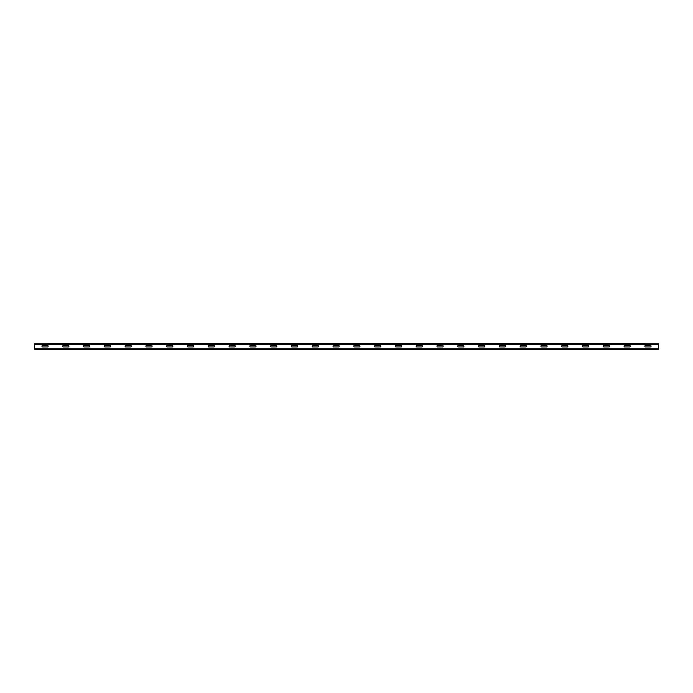 <?xml version="1.0" encoding="UTF-8"?>
<svg xmlns="http://www.w3.org/2000/svg" width="693" height="693" viewBox="0 0 693 693"><rect width="100%" height="100%" fill="white"/><g stroke="black" fill="none" stroke-linecap="round" stroke-linejoin="round"><path stroke-width="0.52" stroke-dasharray="3.46 2.6" d="M374.896 345.495L380.474 345.495A1.031 1.031 0 0 1 380.474 346.933L374.896 346.933A1.031 1.031 0 0 1 374.896 345.495L380.474 345.495A1.031 1.031 0 0 1 380.474 346.933L374.896 346.933A1.031 1.031 0 0 1 374.896 345.495L380.474 345.495A1.031 1.031 0 0 1 380.474 346.933L374.896 346.933A1.031 1.031 0 0 1 374.896 345.495M354.106 345.495L359.684 345.495A1.031 1.031 0 0 1 359.684 346.933L354.106 346.933A1.031 1.031 0 0 1 354.106 345.495L359.684 345.495A1.031 1.031 0 0 1 359.684 346.933L354.106 346.933A1.031 1.031 0 0 1 354.106 345.495L359.684 345.495A1.031 1.031 0 0 1 359.684 346.933L354.106 346.933A1.031 1.031 0 0 1 354.106 345.495M333.316 345.495L338.894 345.495A1.031 1.031 0 0 1 338.894 346.933L333.316 346.933A1.031 1.031 0 0 1 333.316 345.495L338.894 345.495A1.031 1.031 0 0 1 338.894 346.933L333.316 346.933A1.031 1.031 0 0 1 333.316 345.495L338.894 345.495A1.031 1.031 0 0 1 338.894 346.933L333.316 346.933A1.031 1.031 0 0 1 333.316 345.495M312.526 345.495L318.104 345.495A1.031 1.031 0 0 1 318.104 346.933L312.526 346.933A1.031 1.031 0 0 1 312.526 345.495L318.104 345.495A1.031 1.031 0 0 1 318.104 346.933L312.526 346.933A1.031 1.031 0 0 1 312.526 345.495L318.104 345.495A1.031 1.031 0 0 1 318.104 346.933L312.526 346.933A1.031 1.031 0 0 1 312.526 345.495M562.006 345.495L567.584 345.495A1.031 1.031 0 0 1 567.584 346.933L562.006 346.933A1.031 1.031 0 0 1 562.006 345.495L567.584 345.495A1.031 1.031 0 0 1 567.584 346.933L562.006 346.933A1.031 1.031 0 0 1 562.006 345.495L567.584 345.495A1.031 1.031 0 0 1 567.584 346.933L562.006 346.933A1.031 1.031 0 0 1 562.006 345.495M541.216 345.495L546.794 345.495A1.031 1.031 0 0 1 546.794 346.933L541.216 346.933A1.031 1.031 0 0 1 541.216 345.495L546.794 345.495A1.031 1.031 0 0 1 546.794 346.933L541.216 346.933A1.031 1.031 0 0 1 541.216 345.495L546.794 345.495A1.031 1.031 0 0 1 546.794 346.933L541.216 346.933A1.031 1.031 0 0 1 541.216 345.495M520.426 345.495L526.004 345.495A1.031 1.031 0 0 1 526.004 346.933L520.426 346.933A1.031 1.031 0 0 1 520.426 345.495L526.004 345.495A1.031 1.031 0 0 1 526.004 346.933L520.426 346.933A1.031 1.031 0 0 1 520.426 345.495L526.004 345.495A1.031 1.031 0 0 1 526.004 346.933L520.426 346.933A1.031 1.031 0 0 1 520.426 345.495M291.736 345.495L297.314 345.495A1.031 1.031 0 0 1 297.314 346.933L291.736 346.933A1.031 1.031 0 0 1 291.736 345.495L297.314 345.495A1.031 1.031 0 0 1 297.314 346.933L291.736 346.933A1.031 1.031 0 0 1 291.736 345.495L297.314 345.495A1.031 1.031 0 0 1 297.314 346.933L291.736 346.933A1.031 1.031 0 0 1 291.736 345.495M270.946 345.495L276.524 345.495A1.031 1.031 0 0 1 276.524 346.933L270.946 346.933A1.031 1.031 0 0 1 270.946 345.495L276.524 345.495A1.031 1.031 0 0 1 276.524 346.933L270.946 346.933A1.031 1.031 0 0 1 270.946 345.495L276.524 345.495A1.031 1.031 0 0 1 276.524 346.933L270.946 346.933A1.031 1.031 0 0 1 270.946 345.495M250.156 345.495L255.734 345.495A1.031 1.031 0 0 1 255.734 346.933L250.156 346.933A1.031 1.031 0 0 1 250.156 345.495L255.734 345.495A1.031 1.031 0 0 1 255.734 346.933L250.156 346.933A1.031 1.031 0 0 1 250.156 345.495L255.734 345.495A1.031 1.031 0 0 1 255.734 346.933L250.156 346.933A1.031 1.031 0 0 1 250.156 345.495M229.366 345.495L234.944 345.495A1.031 1.031 0 0 1 234.944 346.933L229.366 346.933A1.031 1.031 0 0 1 229.366 345.495L234.944 345.495A1.031 1.031 0 0 1 234.944 346.933L229.366 346.933A1.031 1.031 0 0 1 229.366 345.495L234.944 345.495A1.031 1.031 0 0 1 234.944 346.933L229.366 346.933A1.031 1.031 0 0 1 229.366 345.495M187.786 345.495L193.364 345.495A1.031 1.031 0 0 1 193.364 346.933L187.786 346.933A1.031 1.031 0 0 1 187.786 345.495L193.364 345.495A1.031 1.031 0 0 1 193.364 346.933L187.786 346.933A1.031 1.031 0 0 1 187.786 345.495L193.364 345.495A1.031 1.031 0 0 1 193.364 346.933L187.786 346.933A1.031 1.031 0 0 1 187.786 345.495M208.576 345.495L214.154 345.495A1.031 1.031 0 0 1 214.154 346.933L208.576 346.933A1.031 1.031 0 0 1 208.576 345.495L214.154 345.495A1.031 1.031 0 0 1 214.154 346.933L208.576 346.933A1.031 1.031 0 0 1 208.576 345.495L214.154 345.495A1.031 1.031 0 0 1 214.154 346.933L208.576 346.933A1.031 1.031 0 0 1 208.576 345.495M395.686 345.495L401.264 345.495A1.031 1.031 0 0 1 401.264 346.933L395.686 346.933A1.031 1.031 0 0 1 395.686 345.495L401.264 345.495A1.031 1.031 0 0 1 401.264 346.933L395.686 346.933A1.031 1.031 0 0 1 395.686 345.495L401.264 345.495A1.031 1.031 0 0 1 401.264 346.933L395.686 346.933A1.031 1.031 0 0 1 395.686 345.495M499.636 345.495L505.214 345.495A1.031 1.031 0 0 1 505.214 346.933L499.636 346.933A1.031 1.031 0 0 1 499.636 345.495L505.214 345.495A1.031 1.031 0 0 1 505.214 346.933L499.636 346.933A1.031 1.031 0 0 1 499.636 345.495L505.214 345.495A1.031 1.031 0 0 1 505.214 346.933L499.636 346.933A1.031 1.031 0 0 1 499.636 345.495M478.846 345.495L484.424 345.495A1.031 1.031 0 0 1 484.424 346.933L478.846 346.933A1.031 1.031 0 0 1 478.846 345.495L484.424 345.495A1.031 1.031 0 0 1 484.424 346.933L478.846 346.933A1.031 1.031 0 0 1 478.846 345.495L484.424 345.495A1.031 1.031 0 0 1 484.424 346.933L478.846 346.933A1.031 1.031 0 0 1 478.846 345.495M458.056 345.495L463.634 345.495A1.031 1.031 0 0 1 463.634 346.933L458.056 346.933A1.031 1.031 0 0 1 458.056 345.495L463.634 345.495A1.031 1.031 0 0 1 463.634 346.933L458.056 346.933A1.031 1.031 0 0 1 458.056 345.495L463.634 345.495A1.031 1.031 0 0 1 463.634 346.933L458.056 346.933A1.031 1.031 0 0 1 458.056 345.495M416.476 345.495L422.054 345.495A1.031 1.031 0 0 1 422.054 346.933L416.476 346.933A1.031 1.031 0 0 1 416.476 345.495L422.054 345.495A1.031 1.031 0 0 1 422.054 346.933L416.476 346.933A1.031 1.031 0 0 1 416.476 345.495L422.054 345.495A1.031 1.031 0 0 1 422.054 346.933L416.476 346.933A1.031 1.031 0 0 1 416.476 345.495M437.266 345.495L442.844 345.495A1.031 1.031 0 0 1 442.844 346.933L437.266 346.933A1.031 1.031 0 0 1 437.266 345.495L442.844 345.495A1.031 1.031 0 0 1 442.844 346.933L437.266 346.933A1.031 1.031 0 0 1 437.266 345.495L442.844 345.495A1.031 1.031 0 0 1 442.844 346.933L437.266 346.933A1.031 1.031 0 0 1 437.266 345.495M624.376 345.495L629.954 345.495A1.031 1.031 0 0 1 629.954 346.933L624.376 346.933A1.031 1.031 0 0 1 624.376 345.495L629.954 345.495A1.031 1.031 0 0 1 629.954 346.933L624.376 346.933A1.031 1.031 0 0 1 624.376 345.495L629.954 345.495A1.031 1.031 0 0 1 629.954 346.933L624.376 346.933A1.031 1.031 0 0 1 624.376 345.495M645.166 345.495L650.744 345.495A1.031 1.031 0 0 1 650.744 346.933L645.166 346.933A1.031 1.031 0 0 1 645.166 345.495L650.744 345.495A1.031 1.031 0 0 1 650.744 346.933L645.166 346.933A1.031 1.031 0 0 1 645.166 345.495L650.744 345.495A1.031 1.031 0 0 1 650.744 346.933L645.166 346.933A1.031 1.031 0 0 1 645.166 345.495M603.586 345.495L609.164 345.495A1.031 1.031 0 0 1 609.164 346.933L603.586 346.933A1.031 1.031 0 0 1 603.586 345.495L609.164 345.495A1.031 1.031 0 0 1 609.164 346.933L603.586 346.933A1.031 1.031 0 0 1 603.586 345.495L609.164 345.495A1.031 1.031 0 0 1 609.164 346.933L603.586 346.933A1.031 1.031 0 0 1 603.586 345.495M582.796 345.495L588.374 345.495A1.031 1.031 0 0 1 588.374 346.933L582.796 346.933A1.031 1.031 0 0 1 582.796 345.495L588.374 345.495A1.031 1.031 0 0 1 588.374 346.933L582.796 346.933A1.031 1.031 0 0 1 582.796 345.495L588.374 345.495A1.031 1.031 0 0 1 588.374 346.933L582.796 346.933A1.031 1.031 0 0 1 582.796 345.495M166.996 345.495L172.574 345.495A1.031 1.031 0 0 1 172.574 346.933L166.996 346.933A1.031 1.031 0 0 1 166.996 345.495L172.574 345.495A1.031 1.031 0 0 1 172.574 346.933L166.996 346.933A1.031 1.031 0 0 1 166.996 345.495L172.574 345.495A1.031 1.031 0 0 1 172.574 346.933L166.996 346.933A1.031 1.031 0 0 1 166.996 345.495M125.416 345.495L130.994 345.495A1.031 1.031 0 0 1 130.994 346.933L125.416 346.933A1.031 1.031 0 0 1 125.416 345.495L130.994 345.495A1.031 1.031 0 0 1 130.994 346.933L125.416 346.933A1.031 1.031 0 0 1 125.416 345.495L130.994 345.495A1.031 1.031 0 0 1 130.994 346.933L125.416 346.933A1.031 1.031 0 0 1 125.416 345.495M146.206 345.495L151.784 345.495A1.031 1.031 0 0 1 151.784 346.933L146.206 346.933A1.031 1.031 0 0 1 146.206 345.495L151.784 345.495A1.031 1.031 0 0 1 151.784 346.933L146.206 346.933A1.031 1.031 0 0 1 146.206 345.495L151.784 345.495A1.031 1.031 0 0 1 151.784 346.933L146.206 346.933A1.031 1.031 0 0 1 146.206 345.495M104.626 345.495L110.204 345.495A1.031 1.031 0 0 1 110.204 346.933L104.626 346.933A1.031 1.031 0 0 1 104.626 345.495L110.204 345.495A1.031 1.031 0 0 1 110.204 346.933L104.626 346.933A1.031 1.031 0 0 1 104.626 345.495L110.204 345.495A1.031 1.031 0 0 1 110.204 346.933L104.626 346.933A1.031 1.031 0 0 1 104.626 345.495M83.836 345.495L89.414 345.495A1.031 1.031 0 0 1 89.414 346.933L83.836 346.933A1.031 1.031 0 0 1 83.836 345.495L89.414 345.495A1.031 1.031 0 0 1 89.414 346.933L83.836 346.933A1.031 1.031 0 0 1 83.836 345.495L89.414 345.495A1.031 1.031 0 0 1 89.414 346.933L83.836 346.933A1.031 1.031 0 0 1 83.836 345.495M42.256 345.495L47.834 345.495A1.031 1.031 0 0 1 47.834 346.933L42.256 346.933A1.031 1.031 0 0 1 42.256 345.495L47.834 345.495A1.031 1.031 0 0 1 47.834 346.933L42.256 346.933A1.031 1.031 0 0 1 42.256 345.495L47.834 345.495A1.031 1.031 0 0 1 47.834 346.933L42.256 346.933A1.031 1.031 0 0 1 42.256 345.495M63.046 345.495L68.624 345.495A1.031 1.031 0 0 1 68.624 346.933L63.046 346.933A1.031 1.031 0 0 1 63.046 345.495L68.624 345.495A1.031 1.031 0 0 1 68.624 346.933L63.046 346.933A1.031 1.031 0 0 1 63.046 345.495L68.624 345.495A1.031 1.031 0 0 1 68.624 346.933L63.046 346.933A1.031 1.031 0 0 1 63.046 345.495M640.185 344.031L645.33 344.031L640.185 344.031M265.965 344.031L271.11 344.031L265.965 344.031M255.57 344.031L260.715 344.031L255.57 344.031M245.175 344.031L250.32 344.031L245.175 344.031M234.78 344.031L239.925 344.031L234.78 344.031M224.385 344.031L229.53 344.031L224.385 344.031M213.99 344.031L219.135 344.031L213.99 344.031M380.31 344.031L385.455 344.031L380.31 344.031M369.915 344.031L375.06 344.031L369.915 344.031M359.52 344.031L364.665 344.031L359.52 344.031M349.125 344.031L354.27 344.031L349.125 344.031M338.73 344.031L343.875 344.031L338.73 344.031M328.335 344.031L333.48 344.031L328.335 344.031M317.94 344.031L323.085 344.031L317.94 344.031M307.545 344.031L312.69 344.031L307.545 344.031M297.15 344.031L302.295 344.031L297.15 344.031M286.755 344.031L291.9 344.031L286.755 344.031M494.655 344.031L499.8 344.031L494.655 344.031M484.26 344.031L489.405 344.031L484.26 344.031M473.865 344.031L479.01 344.031L473.865 344.031M463.47 344.031L468.615 344.031L463.47 344.031M453.075 344.031L458.22 344.031L453.075 344.031M442.68 344.031L447.825 344.031L442.68 344.031M432.285 344.031L437.43 344.031L432.285 344.031M567.42 344.031L572.565 344.031L567.42 344.031M557.025 344.031L562.17 344.031L557.025 344.031M546.63 344.031L551.775 344.031L546.63 344.031M536.235 344.031L541.38 344.031L536.235 344.031M525.84 344.031L530.985 344.031L525.84 344.031M515.445 344.031L520.59 344.031L515.445 344.031M629.79 344.031L634.935 344.031L629.79 344.031M619.395 344.031L624.54 344.031L619.395 344.031M634.987 344.031L640.133 344.031L634.987 344.031M609 344.031L614.145 344.031L609 344.031M598.605 344.031L603.75 344.031L598.605 344.031M577.815 344.031L582.96 344.031L577.815 344.031M505.05 344.031L510.195 344.031L505.05 344.031M588.21 344.031L593.355 344.031L588.21 344.031M421.89 344.031L427.035 344.031L421.89 344.031M411.495 344.031L416.64 344.031L411.495 344.031M390.705 344.031L395.85 344.031L390.705 344.031M276.36 344.031L281.505 344.031L276.36 344.031M401.1 344.031L406.245 344.031L401.1 344.031M203.595 344.031L208.74 344.031L203.595 344.031M302.347 344.031L307.493 344.031L302.347 344.031M291.952 344.031L297.098 344.031L291.952 344.031M281.557 344.031L286.703 344.031L281.557 344.031M271.162 344.031L276.308 344.031L271.162 344.031M260.767 344.031L265.913 344.031L260.767 344.031M250.372 344.031L255.518 344.031L250.372 344.031M239.977 344.031L245.123 344.031L239.977 344.031M229.582 344.031L234.728 344.031L229.582 344.031M219.187 344.031L224.333 344.031L219.187 344.031M208.792 344.031L213.938 344.031L208.792 344.031M406.297 344.031L411.443 344.031L406.297 344.031M395.902 344.031L401.048 344.031L395.902 344.031M385.507 344.031L390.653 344.031L385.507 344.031M375.112 344.031L380.258 344.031L375.112 344.031M364.717 344.031L369.863 344.031L364.717 344.031M354.322 344.031L359.468 344.031L354.322 344.031M343.927 344.031L349.073 344.031L343.927 344.031M333.532 344.031L338.678 344.031L333.532 344.031M323.137 344.031L328.283 344.031L323.137 344.031M312.742 344.031L317.888 344.031L312.742 344.031M510.247 344.031L515.393 344.031L510.247 344.031M499.852 344.031L504.998 344.031L499.852 344.031M489.457 344.031L494.603 344.031L489.457 344.031M479.062 344.031L484.208 344.031L479.062 344.031M468.667 344.031L473.813 344.031L468.667 344.031M458.272 344.031L463.418 344.031L458.272 344.031M447.877 344.031L453.023 344.031L447.877 344.031M437.482 344.031L442.628 344.031L437.482 344.031M427.087 344.031L432.233 344.031L427.087 344.031M416.692 344.031L421.838 344.031L416.692 344.031M614.197 344.031L619.343 344.031L614.197 344.031M603.802 344.031L608.948 344.031L603.802 344.031M593.407 344.031L598.553 344.031L593.407 344.031M583.012 344.031L588.158 344.031L583.012 344.031M572.617 344.031L577.763 344.031L572.617 344.031M562.222 344.031L567.368 344.031L562.222 344.031M551.827 344.031L556.973 344.031L551.827 344.031M541.432 344.031L546.578 344.031L541.432 344.031M531.037 344.031L536.183 344.031L531.037 344.031M520.642 344.031L525.788 344.031L520.642 344.031M263.34 344.031C266.424 344.031 260.256 344.031 263.34 344.031M242.55 344.031C245.634 344.031 239.466 344.031 242.55 344.031M304.92 344.031C308.004 344.031 301.836 344.031 304.92 344.031M284.13 344.031C287.214 344.031 281.046 344.031 284.13 344.031M533.61 344.031C536.694 344.031 530.526 344.031 533.61 344.031M492.03 344.031C495.114 344.031 488.946 344.031 492.03 344.031M450.45 344.031C453.534 344.031 447.366 344.031 450.45 344.031M367.29 344.031C370.374 344.031 364.206 344.031 367.29 344.031M511.893 344.031C513.903 344.031 513.903 344.031 511.893 344.031M346.5 344.031C349.584 344.031 343.416 344.031 346.5 344.031M325.71 344.031C328.794 344.031 322.626 344.031 325.71 344.031M470.313 344.031C472.323 344.031 472.323 344.031 470.313 344.031M222.687 344.031C220.677 344.031 220.677 344.031 222.687 344.031M200.97 344.031C204.054 344.031 197.886 344.031 200.97 344.031M428.733 344.031C430.743 344.031 430.743 344.031 428.733 344.031M637.56 344.031C640.644 344.031 634.476 344.031 637.56 344.031M624.592 344.031L629.738 344.031L624.592 344.031M616.77 344.031C619.854 344.031 613.686 344.031 616.77 344.031M595.98 344.031C599.064 344.031 592.896 344.031 595.98 344.031M575.19 344.031C578.274 344.031 572.106 344.031 575.19 344.031M554.4 344.031C557.484 344.031 551.316 344.031 554.4 344.031M198.397 344.031L203.543 344.031L198.397 344.031M188.002 344.031L193.148 344.031L188.002 344.031M193.2 344.031L198.345 344.031L193.2 344.031M387.153 344.031C389.163 344.031 389.163 344.031 387.153 344.031M407.943 344.031C409.953 344.031 409.953 344.031 407.943 344.031M182.805 344.031L187.95 344.031L182.805 344.031M177.607 344.031L182.753 344.031L177.607 344.031M167.212 344.031L172.358 344.031L167.212 344.031M172.41 344.031L177.555 344.031L172.41 344.031M179.253 344.031C181.263 344.031 181.263 344.031 179.253 344.031M162.015 344.031L167.16 344.031L162.015 344.031M151.62 344.031L156.765 344.031L151.62 344.031M158.463 344.031C160.473 344.031 160.473 344.031 158.463 344.031M141.225 344.031L146.37 344.031L141.225 344.031M130.83 344.031L135.975 344.031L130.83 344.031M110.04 344.031L115.185 344.031L110.04 344.031M136.027 344.031L141.173 344.031L136.027 344.031M120.435 344.031L125.58 344.031L120.435 344.031M99.645 344.031L104.79 344.031L99.645 344.031M89.25 344.031L94.395 344.031L89.25 344.031M104.842 344.031L109.988 344.031L104.842 344.031M96.093 344.031C98.103 344.031 98.103 344.031 96.093 344.031M78.855 344.031L84 344.031L78.855 344.031M58.065 344.031L63.21 344.031L58.065 344.031M68.46 344.031L73.605 344.031L68.46 344.031M52.867 344.031L58.013 344.031L52.867 344.031M47.67 344.031L52.815 344.031L47.67 344.031M54.513 344.031C56.523 344.031 56.523 344.031 54.513 344.031M156.817 344.031L161.963 344.031L156.817 344.031M146.422 344.031L151.568 344.031L146.422 344.031M138.6 344.031C141.684 344.031 135.516 344.031 138.6 344.031M125.632 344.031L130.778 344.031L125.632 344.031M115.237 344.031L120.383 344.031L115.237 344.031M116.883 344.031C118.893 344.031 118.893 344.031 116.883 344.031M94.447 344.031L99.593 344.031L94.447 344.031M73.657 344.031L78.803 344.031L73.657 344.031M84.052 344.031L89.198 344.031L84.052 344.031M76.23 344.031C79.314 344.031 73.146 344.031 76.23 344.031M63.262 344.031L68.408 344.031L63.262 344.031M34.65 344.404L34.65 348.744L658.35 348.744L34.65 348.744L34.65 349.298L658.35 349.055L34.65 349.055L658.35 349.055L658.35 344.404L658.35 349.298L34.65 349.298L658.35 349.298L658.35 343.988L34.65 343.988L34.65 348.744L34.65 344.404L658.35 344.404L34.65 344.404L34.65 343.745L658.35 343.745L658.35 344.404M658.35 349.055L34.65 349.298L658.35 349.055M658.35 343.988L34.65 343.988L658.35 343.988M34.65 348.744L658.35 348.744"/><path stroke-width="1.04" d="M374.896 345.495L380.474 345.495A1.031 1.031 0 0 1 380.474 346.933L374.896 346.933A1.031 1.031 0 0 1 374.896 345.495M354.106 345.495L359.684 345.495A1.031 1.031 0 0 1 359.684 346.933L354.106 346.933A1.031 1.031 0 0 1 354.106 345.495M333.316 345.495L338.894 345.495A1.031 1.031 0 0 1 338.894 346.933L333.316 346.933A1.031 1.031 0 0 1 333.316 345.495M312.526 345.495L318.104 345.495A1.031 1.031 0 0 1 318.104 346.933L312.526 346.933A1.031 1.031 0 0 1 312.526 345.495M562.006 345.495L567.584 345.495A1.031 1.031 0 0 1 567.584 346.933L562.006 346.933A1.031 1.031 0 0 1 562.006 345.495M541.216 345.495L546.794 345.495A1.031 1.031 0 0 1 546.794 346.933L541.216 346.933A1.031 1.031 0 0 1 541.216 345.495M520.426 345.495L526.004 345.495A1.031 1.031 0 0 1 526.004 346.933L520.426 346.933A1.031 1.031 0 0 1 520.426 345.495M291.736 345.495L297.314 345.495A1.031 1.031 0 0 1 297.314 346.933L291.736 346.933A1.031 1.031 0 0 1 291.736 345.495M270.946 345.495L276.524 345.495A1.031 1.031 0 0 1 276.524 346.933L270.946 346.933A1.031 1.031 0 0 1 270.946 345.495M250.156 345.495L255.734 345.495A1.031 1.031 0 0 1 255.734 346.933L250.156 346.933A1.031 1.031 0 0 1 250.156 345.495M229.366 345.495L234.944 345.495A1.031 1.031 0 0 1 234.944 346.933L229.366 346.933A1.031 1.031 0 0 1 229.366 345.495M187.786 345.495L193.364 345.495A1.031 1.031 0 0 1 193.364 346.933L187.786 346.933A1.031 1.031 0 0 1 187.786 345.495M208.576 345.495L214.154 345.495A1.031 1.031 0 0 1 214.154 346.933L208.576 346.933A1.031 1.031 0 0 1 208.576 345.495M395.686 345.495L401.264 345.495A1.031 1.031 0 0 1 401.264 346.933L395.686 346.933A1.031 1.031 0 0 1 395.686 345.495M499.636 345.495L505.214 345.495A1.031 1.031 0 0 1 505.214 346.933L499.636 346.933A1.031 1.031 0 0 1 499.636 345.495M478.846 345.495L484.424 345.495A1.031 1.031 0 0 1 484.424 346.933L478.846 346.933A1.031 1.031 0 0 1 478.846 345.495M458.056 345.495L463.634 345.495A1.031 1.031 0 0 1 463.634 346.933L458.056 346.933A1.031 1.031 0 0 1 458.056 345.495M416.476 345.495L422.054 345.495A1.031 1.031 0 0 1 422.054 346.933L416.476 346.933A1.031 1.031 0 0 1 416.476 345.495M437.266 345.495L442.844 345.495A1.031 1.031 0 0 1 442.844 346.933L437.266 346.933A1.031 1.031 0 0 1 437.266 345.495M624.376 345.495L629.954 345.495A1.031 1.031 0 0 1 629.954 346.933L624.376 346.933A1.031 1.031 0 0 1 624.376 345.495M645.166 345.495L650.744 345.495A1.031 1.031 0 0 1 650.744 346.933L645.166 346.933A1.031 1.031 0 0 1 645.166 345.495M603.586 345.495L609.164 345.495A1.031 1.031 0 0 1 609.164 346.933L603.586 346.933A1.031 1.031 0 0 1 603.586 345.495M582.796 345.495L588.374 345.495A1.031 1.031 0 0 1 588.374 346.933L582.796 346.933A1.031 1.031 0 0 1 582.796 345.495M166.996 345.495L172.574 345.495A1.031 1.031 0 0 1 172.574 346.933L166.996 346.933A1.031 1.031 0 0 1 166.996 345.495M125.416 345.495L130.994 345.495A1.031 1.031 0 0 1 130.994 346.933L125.416 346.933A1.031 1.031 0 0 1 125.416 345.495M146.206 345.495L151.784 345.495A1.031 1.031 0 0 1 151.784 346.933L146.206 346.933A1.031 1.031 0 0 1 146.206 345.495M104.626 345.495L110.204 345.495A1.031 1.031 0 0 1 110.204 346.933L104.626 346.933A1.031 1.031 0 0 1 104.626 345.495M83.836 345.495L89.414 345.495A1.031 1.031 0 0 1 89.414 346.933L83.836 346.933A1.031 1.031 0 0 1 83.836 345.495M42.256 345.495L47.834 345.495A1.031 1.031 0 0 1 47.834 346.933L42.256 346.933A1.031 1.031 0 0 1 42.256 345.495M63.046 345.495L68.624 345.495A1.031 1.031 0 0 1 68.624 346.933L63.046 346.933A1.031 1.031 0 0 1 63.046 345.495M640.185 343.702L645.33 343.702L640.185 343.702M265.965 343.702L271.11 343.702L265.965 343.702M255.57 343.702L260.715 343.702L255.57 343.702M245.175 343.702L250.32 343.702L245.175 343.702M234.78 343.702L239.925 343.702L234.78 343.702M224.385 343.702L229.53 343.702L224.385 343.702M213.99 343.702L219.135 343.702L213.99 343.702M380.31 343.702L385.455 343.702L380.31 343.702M369.915 343.702L375.06 343.702L369.915 343.702M359.52 343.702L364.665 343.702L359.52 343.702M349.125 343.702L354.27 343.702L349.125 343.702M338.73 343.702L343.875 343.702L338.73 343.702M328.335 343.702L333.48 343.702L328.335 343.702M317.94 343.702L323.085 343.702L317.94 343.702M307.545 343.702L312.69 343.702L307.545 343.702M297.15 343.702L302.295 343.702L297.15 343.702M286.755 343.702L291.9 343.702L286.755 343.702M494.655 343.702L499.8 343.702L494.655 343.702M484.26 343.702L489.405 343.702L484.26 343.702M473.865 343.702L479.01 343.702L473.865 343.702M463.47 343.702L468.615 343.702L463.47 343.702M453.075 343.702L458.22 343.702L453.075 343.702M442.68 343.702L447.825 343.702L442.68 343.702M432.285 343.702L437.43 343.702L432.285 343.702M567.42 343.702L572.565 343.702L567.42 343.702M557.025 343.702L562.17 343.702L557.025 343.702M546.63 343.702L551.775 343.702L546.63 343.702M536.235 343.702L541.38 343.702L536.235 343.702M525.84 343.702L530.985 343.702L525.84 343.702M515.445 343.702L520.59 343.702L515.445 343.702M629.79 343.702L634.935 343.702L629.79 343.702M619.395 343.702L624.54 343.702L619.395 343.702M634.987 343.702L640.133 343.702L634.987 343.702M609 343.702L614.145 343.702L609 343.702M598.605 343.702L603.75 343.702L598.605 343.702M577.815 343.702L582.96 343.702L577.815 343.702M505.05 343.702L510.195 343.702L505.05 343.702M588.21 343.702L593.355 343.702L588.21 343.702M421.89 343.702L427.035 343.702L421.89 343.702M411.495 343.702L416.64 343.702L411.495 343.702M390.705 343.702L395.85 343.702L390.705 343.702M276.36 343.702L281.505 343.702L276.36 343.702M401.1 343.702L406.245 343.702L401.1 343.702M203.595 343.702L208.74 343.702L203.595 343.702M302.347 343.702L307.493 343.702L302.347 343.702M291.952 343.702L297.098 343.702L291.952 343.702M281.557 343.702L286.703 343.702L281.557 343.702M271.162 343.702L276.308 343.702L271.162 343.702M260.767 343.702L265.913 343.702L260.767 343.702M250.372 343.702L255.518 343.702L250.372 343.702M239.977 343.702L245.123 343.702L239.977 343.702M229.582 343.702L234.728 343.702L229.582 343.702M219.187 343.702L224.333 343.702L219.187 343.702M208.792 343.702L213.938 343.702L208.792 343.702M406.297 343.702L411.443 343.702L406.297 343.702M395.902 343.702L401.048 343.702L395.902 343.702M385.507 343.702L390.653 343.702L385.507 343.702M375.112 343.702L380.258 343.702L375.112 343.702M364.717 343.702L369.863 343.702L364.717 343.702M354.322 343.702L359.468 343.702L354.322 343.702M343.927 343.702L349.073 343.702L343.927 343.702M333.532 343.702L338.678 343.702L333.532 343.702M323.137 343.702L328.283 343.702L323.137 343.702M312.742 343.702L317.888 343.702L312.742 343.702M510.247 343.702L515.393 343.702L510.247 343.702M499.852 343.702L504.998 343.702L499.852 343.702M489.457 343.702L494.603 343.702L489.457 343.702M479.062 343.702L484.208 343.702L479.062 343.702M468.667 343.702L473.813 343.702L468.667 343.702M458.272 343.702L463.418 343.702L458.272 343.702M447.877 343.702L453.023 343.702L447.877 343.702M437.482 343.702L442.628 343.702L437.482 343.702M427.087 343.702L432.233 343.702L427.087 343.702M416.692 343.702L421.838 343.702L416.692 343.702M614.197 343.702L619.343 343.702L614.197 343.702M603.802 343.702L608.948 343.702L603.802 343.702M593.407 343.702L598.553 343.702L593.407 343.702M583.012 343.702L588.158 343.702L583.012 343.702M572.617 343.702L577.763 343.702L572.617 343.702M562.222 343.702L567.368 343.702L562.222 343.702M551.827 343.702L556.973 343.702L551.827 343.702M541.432 343.702L546.578 343.702L541.432 343.702M531.037 343.702L536.183 343.702L531.037 343.702M520.642 343.702L525.788 343.702L520.642 343.702M263.34 343.702C266.424 343.702 260.256 343.702 263.34 343.702M242.55 343.702C245.634 343.702 239.466 343.702 242.55 343.702M304.92 343.702C308.004 343.702 301.836 343.702 304.92 343.702M284.13 343.702C287.214 343.702 281.046 343.702 284.13 343.702M533.61 343.702C536.694 343.702 530.526 343.702 533.61 343.702M492.03 343.702C495.114 343.702 488.946 343.702 492.03 343.702M450.45 343.702C453.534 343.702 447.366 343.702 450.45 343.702M367.29 343.702C370.374 343.702 364.206 343.702 367.29 343.702M511.893 343.702C513.903 343.702 513.903 343.702 511.893 343.702M346.5 343.702C349.584 343.702 343.416 343.702 346.5 343.702M325.71 343.702C328.794 343.702 322.626 343.702 325.71 343.702M470.313 343.702C472.323 343.702 472.323 343.702 470.313 343.702M222.687 343.702C220.677 343.702 220.677 343.702 222.687 343.702M200.97 343.702C204.054 343.702 197.886 343.702 200.97 343.702M428.733 343.702C430.743 343.702 430.743 343.702 428.733 343.702M637.56 343.702C640.644 343.702 634.476 343.702 637.56 343.702M624.592 343.702L629.738 343.702L624.592 343.702M616.77 343.702C619.854 343.702 613.686 343.702 616.77 343.702M595.98 343.702C599.064 343.702 592.896 343.702 595.98 343.702M575.19 343.702C578.274 343.702 572.106 343.702 575.19 343.702M554.4 343.702C557.484 343.702 551.316 343.702 554.4 343.702M198.397 343.702L203.543 343.702L198.397 343.702M188.002 343.702L193.148 343.702L188.002 343.702M193.2 343.702L198.345 343.702L193.2 343.702M387.153 343.702C389.163 343.702 389.163 343.702 387.153 343.702M407.943 343.702C409.953 343.702 409.953 343.702 407.943 343.702M182.805 343.702L187.95 343.702L182.805 343.702M177.607 343.702L182.753 343.702L177.607 343.702M167.212 343.702L172.358 343.702L167.212 343.702M172.41 343.702L177.555 343.702L172.41 343.702M179.253 343.702C181.263 343.702 181.263 343.702 179.253 343.702M162.015 343.702L167.16 343.702L162.015 343.702M151.62 343.702L156.765 343.702L151.62 343.702M158.463 343.702C160.473 343.702 160.473 343.702 158.463 343.702M141.225 343.702L146.37 343.702L141.225 343.702M130.83 343.702L135.975 343.702L130.83 343.702M110.04 343.702L115.185 343.702L110.04 343.702M136.027 343.702L141.173 343.702L136.027 343.702M120.435 343.702L125.58 343.702L120.435 343.702M99.645 343.702L104.79 343.702L99.645 343.702M89.25 343.702L94.395 343.702L89.25 343.702M104.842 343.702L109.988 343.702L104.842 343.702M96.093 343.702C98.103 343.702 98.103 343.702 96.093 343.702M78.855 343.702L84 343.702L78.855 343.702M58.065 343.702L63.21 343.702L58.065 343.702M68.46 343.702L73.605 343.702L68.46 343.702M52.867 343.702L58.013 343.702L52.867 343.702M47.67 343.702L52.815 343.702L47.67 343.702M54.513 343.702C56.523 343.702 56.523 343.702 54.513 343.702M156.817 343.702L161.963 343.702L156.817 343.702M146.422 343.702L151.568 343.702L146.422 343.702M138.6 343.702C141.684 343.702 135.516 343.702 138.6 343.702M125.632 343.702L130.778 343.702L125.632 343.702M115.237 343.702L120.383 343.702L115.237 343.702M116.883 343.702C118.893 343.702 118.893 343.702 116.883 343.702M94.447 343.702L99.593 343.702L94.447 343.702M73.657 343.702L78.803 343.702L73.657 343.702M84.052 343.702L89.198 343.702L84.052 343.702M76.23 343.702C79.314 343.702 73.146 343.702 76.23 343.702M63.262 343.702L68.408 343.702L63.262 343.702M658.35 344.404L658.35 343.745L34.65 343.745L34.65 344.404L658.35 344.404L658.35 348.744L34.65 348.744L34.65 344.404M34.65 348.744L34.65 349.298L658.35 349.298L658.35 348.744"/></g></svg>
